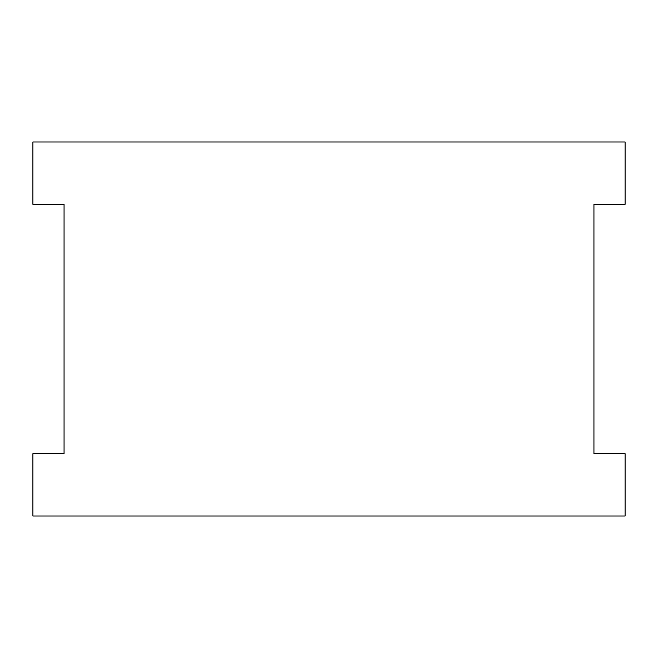 <?xml version="1.0" encoding="UTF-8"?>
<svg xmlns="http://www.w3.org/2000/svg" width="658" height="658" viewBox="0 0 658 658"><rect width="100%" height="100%" fill="white"/><g stroke="black" fill="none" stroke-linecap="round" stroke-linejoin="round"><path stroke-width="0.99" d="M64.065 204.325L32.9 204.325L32.9 141.988L625.1 141.988L625.1 204.325L593.935 204.325L593.935 453.675L625.1 453.675L625.1 516.012L32.9 516.012L32.9 453.675L64.065 453.675L64.065 204.325"/></g></svg>
